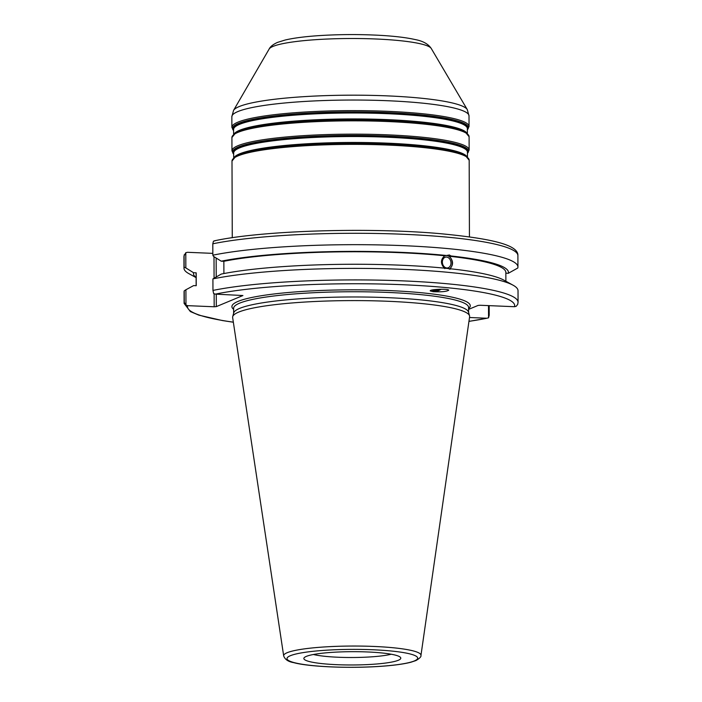 <?xml version="1.0" encoding="UTF-8"?>
<svg xmlns="http://www.w3.org/2000/svg" width="702" height="702" viewBox="0 0 702 702"><rect width="100%" height="100%" fill="white"/><g stroke="black" fill="none" stroke-linecap="round" stroke-linejoin="round"><path stroke-width="1.05" d="M446.691 267.971A5.502 4.273 80 0 0 447.63 267.936A5.502 4.273 80 0 0 450.877 261.776A5.502 4.273 80 0 0 445.717 257.107A5.502 4.273 80 0 0 442.392 262.671A5.502 4.273 80 0 0 446.691 267.971M449.245 269.077A7.125 5.537 80 0 0 452.106 261.442A7.125 5.537 80 0 0 446.647 255.467A7.125 5.537 80 0 0 446.498 255.449M444.805 268.647C440.373 263.917 440.356 259.626 444.761 255.774L449.385 254.984L450.991 255.967L449.35 256.256C453.58 261.021 453.597 265.312 449.394 269.129M449.526 269.103L450.465 269.094M513.127 285.231L503.922 280.159A157.511 21.604 -0.2 0 0 451.035 268.84L446.446 268.357A157.511 21.604 -0.2 0 0 221.288 274.061L212.917 278.887A166.979 22.903 -0.2 0 1 380.449 268.647A166.979 22.903 -0.2 0 1 513.127 285.231A166.979 22.903 -0.2 0 1 518.023 290.698L518.058 302.237A166.979 22.903 179.8 0 0 400.131 280.765A166.979 22.903 179.8 0 0 212.96 290.426L213.636 293.568L215.365 294.129L242.918 295.533L216.321 306.616L216.277 294.164M431.958 290.04A7.011 3.914 154.4 0 0 439.531 289.25M430.431 290.593A8.485 4.73 154.4 0 0 433.029 291.567A8.485 4.73 154.4 0 0 441.181 289.224M433.09 291.69L430.291 290.926C429.054 289.303 448.402 288.522 448.745 290.18C446.779 291.567 441.558 292.076 433.09 291.69M450.991 255.967A157.511 21.604 -0.2 0 1 508.38 273.271L517.778 268.015A166.979 22.903 -0.2 0 0 517.936 266.997L517.9 255.607A166.979 22.903 -0.2 0 0 399.964 234.135A166.979 22.903 -0.2 0 0 212.803 243.796L213.452 241.181L215.181 240.768M446.402 255.484A157.511 21.604 -0.2 0 0 221.244 261.188L213.505 256.388L212.838 255.186A166.979 22.903 -0.2 0 1 400.008 245.524A166.979 22.903 -0.2 0 1 517.936 266.997M449.35 256.256A154.87 21.235 -0.2 0 1 505.844 272.455L505.879 281.239M505.852 273.166L508.38 273.271M184.1 303.404L184.064 291.865A166.979 22.903 -0.2 0 1 184.222 290.847L184.266 302.387A166.979 22.903 179.8 0 0 184.1 303.404L190.374 311.574L198.894 315.154L222.429 320.56L233.354 322.227M214.128 293.831L214.171 306.774L187.697 305.66L185.969 305.098L185.916 289.75L184.222 290.847M185.916 289.75L193.62 285.6L196.235 285.705L196.191 272.832L193.576 272.727L185.837 267.918L185.784 252.72L187.513 252.299L212.829 253.369M214.171 306.774L216.321 306.616M488.504 305.616L488.548 317.83L486.819 318.243L469.506 317.515M468.594 309.389L478.097 305.423L480.238 305.265L514.487 306.713L516.216 306.3L517.734 304.317L518.058 302.237M283.678 655.887L232.652 317.594A118.506 16.251 -0.2 0 1 232.704 316.663L233.713 312.908A117.488 16.111 -0.2 0 1 388.109 297.674A117.488 16.111 -0.2 0 1 468.515 312.083L469.55 315.839A118.506 16.251 -0.2 0 1 469.612 316.769L420.954 655.405A68.656 9.416 179.8 0 0 373.929 646.445A68.656 9.416 179.8 0 0 287.153 652.711A68.656 9.416 179.8 0 0 283.678 655.887C284.959 659.511 288.329 661.767 293.761 662.644C308.222 666.716 349.131 668.699 382.379 666.216C394.629 665.303 404.133 663.978 410.907 662.232L415.97 660.547C419.691 658.362 421.349 656.642 420.954 655.405M196.121 277.632L188.873 273.64A166.979 22.903 -0.2 0 1 183.977 268.164L183.942 256.774A166.979 22.903 -0.2 0 1 184.1 255.756L185.784 252.72M468.945 321.402L486.819 318.243A163.584 22.438 -0.2 0 1 468.954 321.34M221.244 261.188L223.859 261.302L223.903 273.552M212.96 290.426L212.917 278.887M185.969 305.098L184.266 302.387M489.171 305.642L489.197 315.216L488.548 317.83M367.585 651.965A48.482 6.651 -0.2 0 1 400.64 657.634A48.482 6.651 -0.2 0 1 352.343 664.978A48.482 6.651 -0.2 0 1 304.001 657.967A48.482 6.651 -0.2 0 1 367.585 651.965M232.704 316.663A118.506 16.251 -0.2 0 1 388.443 301.298A118.506 16.251 -0.2 0 1 469.55 315.839M214.005 256.695L214.075 277.948M216.216 276.799L216.146 258.029M212.838 255.186L212.803 243.796M184.1 255.756L184.143 267.146L185.837 267.918M183.977 268.164A166.979 22.903 -0.2 0 1 184.143 267.146M196.121 277.474A157.511 21.604 -0.2 0 1 193.576 272.727M196.148 285.705L196.104 273.534A154.87 21.235 -0.2 0 1 196.191 272.832M391.216 654.229A44.445 6.099 -0.2 0 1 352.316 657.511A44.445 6.099 -0.2 0 1 313.399 654.501M223.859 261.302A154.87 21.235 -0.2 0 1 444.761 255.774M233.599 134.17L233.582 129.44A116.892 16.032 -0.2 0 1 239.531 124.359A116.892 16.032 -0.2 0 1 387.276 113.689A116.892 16.032 -0.2 0 1 467.365 128.624L467.383 133.354M467.365 129.256A117.234 16.076 179.8 0 0 387.381 113.057A117.234 16.076 179.8 0 0 239.207 123.763A117.234 16.076 179.8 0 0 233.59 130.072M466.576 132.696A116.892 16.032 179.8 0 0 387.302 119.63A116.892 16.032 179.8 0 0 239.549 130.309A116.892 16.032 179.8 0 0 234.407 133.503M233.59 130.59A117.91 16.172 -0.2 0 1 238.557 123.35A117.91 16.172 -0.2 0 1 387.592 112.583A117.91 16.172 -0.2 0 1 467.365 129.773M236.021 132.467L236.671 132.099A117.234 16.076 -0.2 0 1 239.233 130.879A117.234 16.076 -0.2 0 1 387.407 120.174A117.234 16.076 -0.2 0 1 464.294 131.3L464.952 131.669A117.91 16.172 179.8 0 0 387.627 120.472A117.91 16.172 179.8 0 0 238.583 131.239A117.91 16.172 179.8 0 0 236.021 132.467L231.914 137.522A118.585 16.26 -0.2 0 1 237.952 132.371A118.585 16.26 -0.2 0 1 387.837 121.543A118.585 16.26 -0.2 0 1 469.094 136.697L464.952 131.669M233.687 157.696L233.669 152.966A116.892 16.032 -0.2 0 1 239.61 147.885A116.892 16.032 -0.2 0 1 387.364 137.215A116.892 16.032 -0.2 0 1 467.444 152.15L467.462 156.879M467.453 152.79A117.234 16.076 179.8 0 0 387.469 136.592A117.234 16.076 179.8 0 0 239.285 147.288A117.234 16.076 179.8 0 0 233.669 153.606M466.654 156.221A116.892 16.032 179.8 0 0 387.381 143.164A116.892 16.032 179.8 0 0 239.636 153.835A116.892 16.032 179.8 0 0 234.486 157.029M233.669 154.115A117.91 16.172 -0.2 0 1 238.645 146.876A117.91 16.172 -0.2 0 1 387.679 136.109A117.91 16.172 -0.2 0 1 467.453 153.299M236.1 155.993L236.758 155.625A117.234 16.076 -0.2 0 1 239.312 154.405A117.234 16.076 -0.2 0 1 387.486 143.699A117.234 16.076 -0.2 0 1 464.373 154.835L465.04 155.195A117.91 16.172 179.8 0 0 387.706 143.998A117.91 16.172 179.8 0 0 238.671 154.765A117.91 16.172 179.8 0 0 236.1 155.993L232.002 161.048A118.585 16.26 -0.2 0 1 238.031 155.897A118.585 16.26 -0.2 0 1 387.925 145.068A118.585 16.26 -0.2 0 1 469.173 160.223L465.04 155.195M467.365 129.835L469.05 126.483A118.585 16.26 179.8 0 0 387.802 111.328A118.585 16.26 179.8 0 0 237.908 122.157A118.585 16.26 179.8 0 0 231.879 127.308L233.59 130.651M231.879 127.308L231.844 116.716A118.585 16.26 -0.2 0 1 237.873 111.565A118.585 16.26 -0.2 0 1 387.767 100.737A118.585 16.26 -0.2 0 1 469.015 115.883L469.05 126.483M469.094 136.697L469.138 150.009A118.585 16.26 179.8 0 0 387.89 134.854A118.585 16.26 179.8 0 0 237.996 145.683A118.585 16.26 179.8 0 0 231.958 150.833L231.914 137.522M431.256 48.482C428.246 43.963 422.85 40.979 415.066 39.54C406.563 37.627 395.305 36.25 381.3 35.407C360.442 34.222 339.601 34.301 318.778 35.644C304.817 36.583 293.603 38.04 285.152 40.023L277.483 42.41C273.096 44.41 270.305 46.622 269.138 49.052A81.318 11.153 -0.2 0 1 273.017 46.411A81.318 11.153 -0.2 0 1 375.798 38.987A81.318 11.153 -0.2 0 1 431.256 48.482L467.26 109.565A117.225 16.076 179.8 0 0 387.32 95.876A117.225 16.076 179.8 0 0 239.154 106.581A117.225 16.076 179.8 0 0 233.564 110.381L231.844 116.716M233.634 313.206L233.617 308.275A117.488 16.111 -0.2 0 1 239.593 303.176A117.488 16.111 -0.2 0 1 388.092 292.444A117.488 16.111 -0.2 0 1 468.585 307.458L468.603 312.381M468.585 308.52A119.182 16.348 179.8 0 0 379.931 290.224A119.182 16.348 179.8 0 0 237.978 301.421A119.182 16.348 179.8 0 0 233.617 309.345M215.365 294.129A163.584 22.438 -0.2 0 1 402.597 284.714A163.584 22.438 -0.2 0 1 514.487 306.713M233.345 322.157A163.584 22.438 -0.2 0 1 187.697 305.66M290.347 655.721A65.295 8.95 -0.2 0 1 401.114 652.211A65.295 8.95 -0.2 0 1 365.505 667.058A65.295 8.95 -0.2 0 1 290.347 655.721M231.958 150.833L233.669 154.177M469.138 150.009L467.453 153.361M469.436 236.89L469.173 160.223M232.265 237.724L232.002 161.048M269.138 49.052L233.564 110.381M467.26 109.565L469.015 115.883M183.942 256.774L184.266 254.694M214.382 240.83C261.504 230.51 369.603 227.185 441.321 233.775C491.251 238.575 518.576 244.849 517.9 255.607"/></g></svg>
